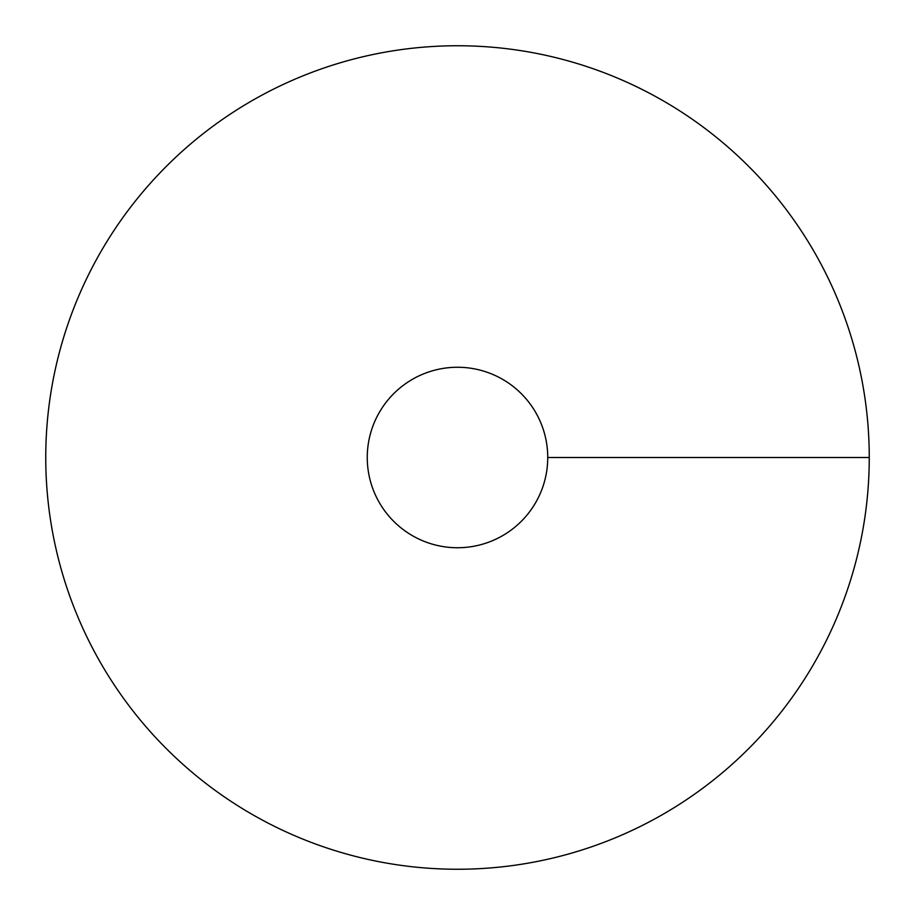 <?xml version="1.0" encoding="UTF-8"?>
<svg xmlns="http://www.w3.org/2000/svg" width="915" height="915" viewBox="0 0 915 915"><rect width="100%" height="100%" fill="white"/><g stroke="black" fill="none" stroke-linecap="round" stroke-linejoin="round"><path stroke-width="1.37" d="M457.5 869.25A411.75 411.75 0 0 0 814.087 251.625A411.75 411.75 0 0 0 100.913 251.625A411.75 411.75 0 0 0 457.5 869.25M457.5 547.742A90.242 90.242 0 0 0 535.652 412.379A90.242 90.242 0 0 0 379.348 412.379A90.242 90.242 0 0 0 457.5 547.742M869.25 457.5L547.742 457.5"/></g></svg>
